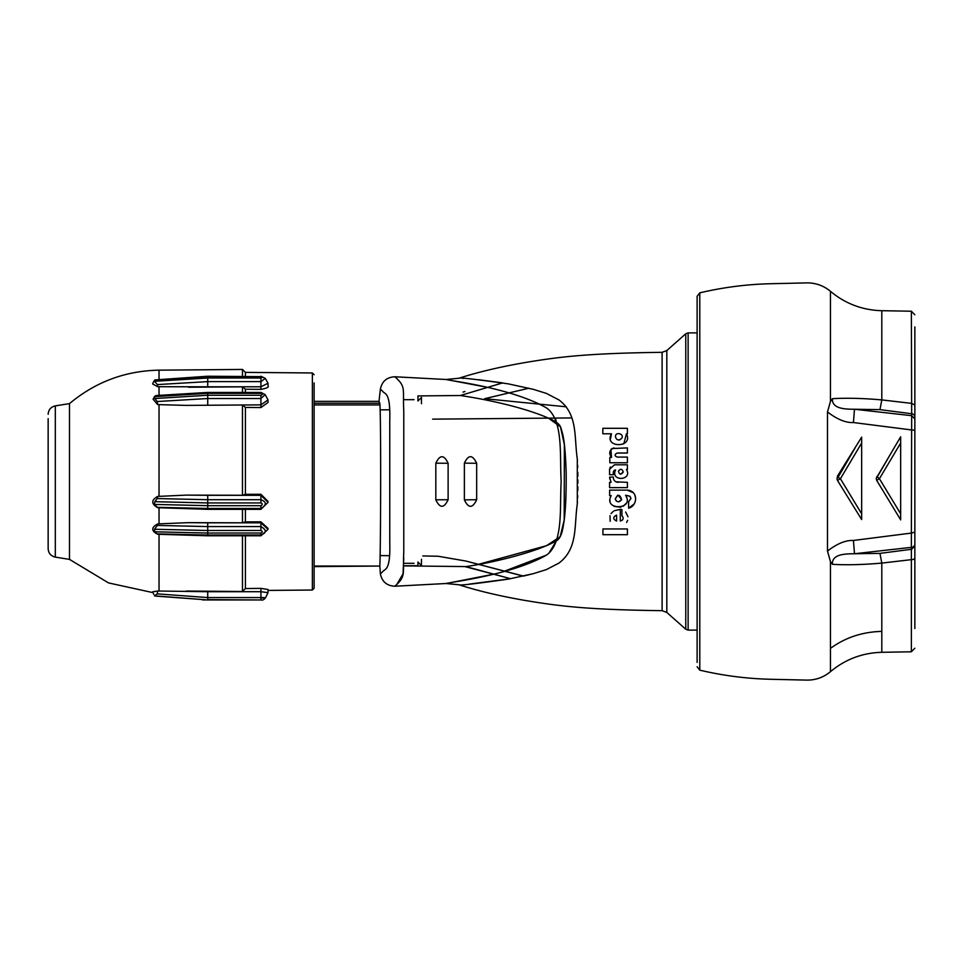 <?xml version="1.0" encoding="UTF-8"?>
<svg xmlns="http://www.w3.org/2000/svg" width="963" height="963" viewBox="0 0 963 963"><rect width="100%" height="100%" fill="white"/><g stroke="black" fill="none" stroke-linecap="round" stroke-linejoin="round"><path stroke-width="1.44" d="M403.774 565.895L465.911 566.581C492.298 562.813 536.271 552.22 555.868 541.134C559.467 539.352 561.838 534.778 562.982 527.411C565.317 516.361 566.376 498.027 566.172 472.424C565.558 453.429 564.342 440.392 562.5 433.326C560.093 425.044 560.526 424.623 552.654 420.085C526.905 407.65 484.883 399.091 460.35 395.516L502.674 382.901L460.35 395.516L445.351 395.661M548.441 418.135L560.454 426.814L564.378 444.605L564.186 520.068L560.177 536.68L546.442 545.72L477.239 564.655M460.35 395.516L417.954 395.925L417.954 397.286M464.852 566.569L510.595 578.715L465.911 566.581M566.292 406.819L484.666 398.682L528.892 388.209M417.954 565.714L403.774 565.763L417.954 565.714L417.954 562.428M417.954 395.925L417.954 400.572M380.084 409.865L389.534 409.769M421.469 397.418L417.954 401.005L421.469 397.418L421.469 403.69M546.37 569.602L533.37 573.647L546.37 569.602L559.034 563.03C578.005 548.585 574.044 526.147 577.294 504.01L577.294 458.99C574.044 436.853 578.005 414.415 559.034 399.97L546.37 393.398L533.37 389.353L508.464 383.888C478.069 379.603 461.722 377.652 459.423 378.062C483.318 370.466 511.341 364.327 543.493 359.644C567.303 356.19 595.507 353.168 662.111 352.326L666.817 350.544L666.817 612.456L662.111 610.674L662.111 368.143L662.111 610.674C595.507 609.832 567.303 606.81 543.493 603.356C511.341 598.673 483.318 592.534 459.423 584.938C461.722 585.348 478.069 583.397 508.464 579.112L533.37 573.647L523.499 576.067L465.996 561.068L438.189 556.253L466.008 561.08L521.645 575.705M417.954 561.995L421.469 565.582L421.469 559.31M438.189 556.253L422.817 555.94M314.119 566.051L379.831 566.051L380.373 573.767L382.383 572.07C384.538 568.206 390.605 572.552 389.762 542.313L389.762 420.687C390.605 390.448 384.538 394.794 382.383 390.93L380.373 389.233L378.989 401.354L314.119 401.354M380 405.592L379.988 404.954C381.179 434.951 380.566 556.819 379.831 566.051L314.119 566.605M314.119 404.942L379.988 404.942L378.989 401.354L379.795 403.232L314.119 403.232M380.373 389.233C381.962 381.372 386.765 377.219 394.77 376.774L396.768 378.483C405.953 387.379 402.69 389.943 403.774 411.237L403.774 551.739C402.69 573.057 405.953 575.621 396.768 584.517L394.77 586.226C386.765 585.781 381.962 581.628 380.373 573.767L380.373 573.767M403.774 557.685L403.04 573.828L396.768 584.517L394.77 586.226L446.025 583.518L492.575 574.417M396.768 378.483L394.77 376.774L446.025 379.482C450.431 380.891 511.642 387.969 546.527 407.927L548.874 409.793C563.186 423.913 559.672 455.535 561.164 481.5C559.672 507.465 563.186 539.087 548.874 553.207L546.527 555.073C511.642 575.031 450.431 582.109 446.025 583.518L459.917 584.866M414.03 399.669L403.774 399.681M403.774 563.319L414.03 563.331M459.917 378.134L446.025 379.482L486.917 387.234M627.395 433.783L627.395 428.306L627.395 433.783L626.444 433.783L627.395 433.783M627.395 428.306L602.838 428.306L602.838 433.783L611.457 433.783L610.482 438.923M623.819 443.811L626.444 433.783C633.871 448.192 603.223 448.276 611.457 433.783L602.838 433.783M629.958 496.234L625.565 495.319C631.138 495.861 632.149 497.931 628.61 501.53L628.61 508.223C638.048 505.695 638.228 490.504 627.19 490.119L609.627 490.119L627.19 490.119L633.461 492.827M609.976 500.399L610.073 501.205M614.093 506.382L620.894 507.248M623.205 506.273L626.07 503.456M630.873 498.81L630.873 498.172M628.61 501.53L628.61 508.223L634.063 503.998M635.7 498.569L634.677 494.501M615.911 481.813L627.395 482.355L627.395 487.615L609.567 487.615L609.567 482.355L611.048 482.355L610.723 481.825M618.138 482.355C614.876 481.873 613.287 480.116 613.347 477.082L609.627 477.082L609.76 479.044M613.672 471.039L613.347 472.219L615.574 469.92C609.952 481.801 633.064 480.754 626.444 469.45C633.076 480.742 609.94 481.789 615.574 469.92L614.334 470.317M627.395 469.45L626.444 469.45L627.395 469.45L627.395 464.792L614.49 464.792L609.591 469.198L609.567 474.711L613.347 474.711L613.347 472.219M610.373 467.007L609.591 469.198M627.395 528.952L627.395 534.694L627.395 528.952L602.934 528.952L627.395 528.952M620.304 521.055L620.304 509.367L621.917 509.499L621.917 515.65C624 518.142 623.458 519.948 620.304 521.055L622.363 520.176M620.304 509.367L614.418 510.703M613.383 511.269L611.048 513.592M610.012 515.662L610.181 521.272M626.624 522.44L627.659 520.321M627.984 516.746L625.661 512.027M615.345 456.017L617.199 457.088C614.466 455.752 614.466 454.404 617.199 453.031L627.395 453.031L617.199 453.031L615.333 454.151M627.395 453.031L627.395 447.903L611.854 448.541M610.939 449.348L611.517 457.425C608.52 453.116 609.35 449.938 614.021 447.903M609.832 457.425L609.832 462.758L627.395 462.758L609.832 462.758L609.832 457.425L611.517 457.425M662.111 352.326L662.111 368.143M502.674 382.901L478.563 379.711M463.119 378.411L462.3 378.339M469.101 584.144L510.595 578.715M577.294 503.998L577.439 501.783M577.631 497.763L577.704 495.56M577.812 490.492L577.848 486.797M577.872 483.137L577.872 479.863M577.848 476.191L577.812 472.508M577.704 467.44L577.631 465.261M577.439 461.205L577.294 459.002M609.627 490.119L609.627 495.656L611.252 495.656C602.525 510.763 635.123 510.101 625.565 495.319M609.627 477.082L611.048 482.355L609.567 482.355L609.567 487.615M609.567 474.711L613.347 474.711M602.934 528.952L602.934 534.694L627.395 534.694M621.917 515.65L621.917 509.499M627.395 462.758L627.395 457.088L617.199 457.088M503.119 571.685L546.527 555.073L548.874 553.207L556.554 540.652M556.554 422.348L555.266 418.074M615.441 436.684C615.285 431.207 624.794 433.892 621.677 438.37C618.619 440.849 616.537 440.284 615.441 436.684M616.356 501.037L615.225 499.087C617.813 494.055 619.943 494.248 621.641 499.653C619.173 502.638 617.042 502.445 615.225 499.087L617.584 495.319M618.439 471.088C620.666 468.524 622.267 468.849 623.23 472.075C620.918 475.024 619.317 474.699 618.439 471.088M616.585 521.055C612.841 519.081 612.841 517.095 616.585 515.109L616.585 521.055C612.841 519.081 612.841 517.095 616.585 515.109L616.585 521.055M620.064 439.814L618.571 440.055M618.15 495.211L621.641 499.653L618.607 501.867M620.232 469.318L621.532 469.366M620.485 474.229L623.23 472.075M464.371 463.143C468.439 454.5 472.532 454.548 476.673 463.275L464.371 463.143L464.371 499.857C468.439 508.5 472.532 508.464 476.673 499.725L464.371 499.857M476.673 463.275L476.673 499.725M435.83 463.191C439.91 454.56 444.003 454.572 448.12 463.263L435.83 463.191L435.83 499.809C439.91 508.44 444.003 508.428 448.12 499.737L448.12 463.263M379.988 404.954L379.795 403.232M914.85 342.286L914.85 434.482L914.85 342.286M914.85 628.502L914.85 434.482M48.15 418.664L48.15 544.336M48.15 540.484L48.15 548.717C48.487 553.268 50.87 556.06 55.312 557.12L69.492 559.383L108.53 582.916L153.057 592.654M55.312 557.12L55.312 405.88L69.492 403.617L69.492 559.383M152.9 383.178L152.66 383.972L157.691 386.705L157.414 384.586L154.465 381.312L154.802 379.928L154.465 381.312L207.731 378.014L207.731 381.613L157.414 384.586M152.876 383.214L154.405 380.421M69.492 403.617C95.421 381.962 125.262 370.815 159.039 370.165L242.471 369.443L242.471 376.232M260.925 378.014C262.718 377.484 262.718 377.027 260.925 376.653L207.731 376.232L154.802 379.928L207.731 376.653L207.731 378.014L260.925 378.014L260.925 386.801L268.015 383.238L265.294 378.387L260.925 381.613L207.731 381.613L207.731 386.801L157.691 386.705M207.731 598.047L207.731 591.703L157.643 591.017L152.696 591.8M157.643 534.26L154.802 531.805L207.731 533.045L260.925 533.045C262.718 532.334 262.718 531.492 260.925 530.505L207.731 530.505L207.731 526.568L260.925 526.568C266.751 529.951 266.751 532.78 260.925 535.031L260.925 535.789L207.731 535.789L157.643 534.26C151.143 530.878 151.155 527.423 157.691 523.896L188.507 522.656L242.471 522.801L242.471 509.331M154.465 504.419L207.731 505.683L207.731 508.464L157.414 507.332L154.465 504.419L154.802 501.687L207.731 502.939L207.731 505.683L260.925 505.683C262.718 504.624 262.718 503.709 260.925 502.939L207.731 502.939L207.731 499.701L260.925 499.701C266.751 502.012 266.751 504.937 260.925 508.464L260.925 509.331L207.731 509.331L157.691 507.706C151.155 503.83 151.143 500.074 157.643 496.427L186.341 495.114L242.471 495.259L242.471 405.002L186.341 405.399L260.925 404.857L268.015 399.91L265.162 394.577L260.925 398.526L260.925 407.542L268.015 402.474L268.015 399.91M186.341 405.399L157.643 404.592L153.081 399.2L154.501 396.575L154.802 398.538L207.731 395.263L207.731 404.857M245.421 376.232L245.421 372.38L242.471 369.443M268.015 383.238L268.015 385.91C269.086 387.174 266.715 388.318 260.925 389.353L245.421 389.245L242.471 386.849L242.471 392.435M188.507 387.234L242.471 386.849M154.802 398.538L157.222 401.523L157.643 404.592M260.925 393.349L207.731 393.349L207.731 395.263L260.925 395.263C262.718 394.722 262.718 394.084 260.925 393.349L260.925 392.435L207.731 392.435L156.066 395.54L154.501 396.575M157.643 496.427L157.222 498.557L207.731 499.701L207.731 495.319L186.341 495.114M157.222 498.557L154.802 501.687M157.691 523.896L157.414 525.437L207.731 526.568L207.731 522.825L188.507 522.656M154.802 531.805L154.465 529.253L157.414 525.437M186.341 591.029L242.471 591.523L242.471 535.789M154.79 595.904L207.731 599.961L260.925 599.961L207.731 599.6L207.731 597.566L157.222 593.858L157.643 591.017M154.465 595.844L207.731 599.937L156.102 596.121M157.222 593.858L154.802 595.555M245.421 392.435L245.421 389.245M260.925 407.542L245.421 407.421L242.471 405.002M260.925 509.331L268.015 502.361L268.015 501.374L260.925 494.296L245.421 494.332L245.421 407.421M260.925 535.789L268.015 529.337L268.015 528.362L260.925 521.85L245.421 521.898L245.421 509.331M265.511 597.794C264.031 599.708 262.502 600.431 260.925 599.961L207.731 599.961L260.925 599.961C262.502 600.431 264.031 599.708 265.511 597.794L268.003 592.714L268.015 589.488L260.925 588.381L245.421 588.525L245.421 535.789M314.119 382.913L314.119 588.261L312.361 590.03L312.361 372.97L245.421 372.38M260.925 389.353L260.925 386.801L207.731 386.801M207.731 393.349L154.465 396.66M245.421 494.332L242.471 495.259M207.731 495.319L260.925 495.319L268.015 502.361M245.421 521.898L242.471 522.801M207.731 522.825L260.925 522.825L268.015 529.337M157.222 533.887L207.731 535.031L207.731 530.505L154.465 529.253M245.421 588.525L242.471 591.523M207.731 591.703L260.925 591.703L268.015 592.654L268.015 590.415L312.361 590.03M207.731 597.566L260.925 597.566C266.751 597.662 266.751 597.818 260.925 598.047M463.059 392.061L464.96 391.484L463.059 392.097M697.116 662.424L697.116 296.279L699.788 292.848C723.189 287.323 746.855 284.278 770.785 283.724L807.259 282.881C815.998 282.929 823.726 285.734 830.443 291.32C845.321 303.706 862.451 310.17 881.807 310.7L881.807 399.91L879.953 409.624L854.482 409.251L853.435 422.54C845.755 422.889 837.112 419.362 827.494 411.947L830.443 401.402L832.453 398.682C831.551 409.299 846.658 409.179 854.482 409.251L911.672 415.679L911.672 413.741A3.551 3.334 0 0 1 914.85 417.051L914.85 404.978L911.371 403.353L881.807 399.91C862.968 398.261 846.525 397.851 832.453 398.682M914.85 627.828L914.85 558.022A3.551 1.625 180 0 1 911.371 559.647L911.371 533.081L853.435 540.46C845.755 540.111 837.1 543.638 827.494 551.053L830.443 561.598L832.453 564.318C846.525 565.149 862.98 564.739 881.807 563.09L911.371 559.647L911.371 651.782L914.85 648.231M914.85 558.022L914.85 545.949L911.672 549.259L879.953 553.376L881.807 563.09L881.807 652.3L911.371 651.782M914.85 545.949L914.85 532.118L911.371 533.081L911.672 415.679L914.85 418.989L914.85 417.051M914.85 532.118L914.85 430.882A3.551 0.975 180 0 0 911.371 429.919L853.435 422.54M914.85 430.882L914.85 418.989M879.953 409.624L911.672 413.741L911.371 311.218L914.85 314.769M914.85 404.978L914.85 326.902M914.85 544.011A3.551 3.334 0 0 1 911.672 547.321L854.482 553.749L853.435 540.46M827.494 411.947L827.494 551.053M837.473 480.441L861.656 519.526L861.656 437.154L837.605 475.891L836.991 479.02L837.473 480.441L840.41 478.731L861.656 443.016M876.667 480.332L900.67 519.876L900.67 436.793L876.234 478.31L876.667 480.332L879.424 478.731L900.67 443.016M879.953 553.376L854.482 553.749C846.658 553.821 831.551 553.689 832.453 564.318M861.656 513.821L840.41 478.731L838.039 477.323L837.605 475.891M836.991 479.02A3.551 2.371 162.7 0 1 838.039 477.323L855.168 447.759M900.67 513.809L879.424 478.731L876.812 476.541M876.234 478.31A3.551 2.371 162.7 0 1 877.052 477.323L895.482 445.508M685.764 629.224L688.124 630.115L688.124 332.885L685.764 333.776L685.764 629.224L666.817 612.456M448.12 499.737L435.83 499.809M159.039 370.165L159.039 379.001M159.039 534.357L159.039 591.029M159.039 507.79L159.039 523.812M159.039 404.641L159.039 496.342M159.039 386.741L159.039 395.191M157.222 401.523L207.731 398.526L260.925 398.526L260.925 395.263M260.925 505.683L260.925 508.464L207.731 508.464L207.731 509.331M260.925 533.045L260.925 535.031L207.731 535.031L207.731 535.789M260.925 376.653L207.731 376.653M260.925 494.296L260.925 502.939M260.925 521.85L260.925 530.505M260.925 588.381L260.925 599.6M697.116 666.721L699.788 670.152L699.788 292.848M881.807 652.3C862.451 652.83 845.321 659.294 830.443 671.68L830.443 648.4C845.321 637.53 862.451 631.86 881.807 631.391M830.443 648.4L830.443 561.598M830.443 401.402L830.443 291.32M571.817 417.93L432.616 419.146M380.036 555.591L389.449 555.675M666.817 350.544L685.764 333.776M688.124 630.115L697.116 630.115M688.124 332.885L697.116 332.885M55.312 405.88C50.87 406.94 48.487 409.732 48.15 414.283M153.803 594.412L152.672 591.764M312.361 372.97L314.119 374.739M207.731 599.961L202.423 599.913M260.925 376.232L265.294 378.399M268.003 592.714L267.004 594.737M260.925 392.435L265.162 394.577M911.371 311.218L881.807 310.7M699.788 670.152C723.189 675.677 746.855 678.722 770.785 679.276L807.259 680.119C815.998 680.071 823.726 677.266 830.443 671.68"/></g></svg>
